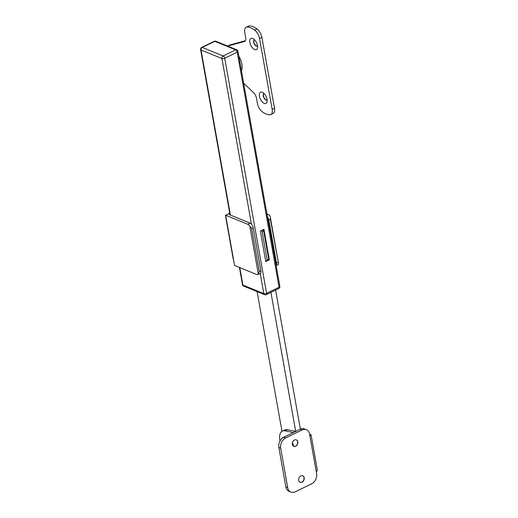 <?xml version="1.0" encoding="UTF-8"?>
<svg xmlns="http://www.w3.org/2000/svg" width="518" height="518" viewBox="0 0 518 518"><rect width="100%" height="100%" fill="white"/><g stroke="black" fill="none" stroke-linecap="round" stroke-linejoin="round"><path stroke-width="0.78" d="M265.566 260.392L266.757 260.878A1.004 0.505 -116 0 0 267.035 260.884A1.004 0.505 -116 0 0 267.21 260.23L262.16 231.883A1.004 0.505 -116 0 0 261.383 230.73L261.169 230.646M267.035 260.884L268.602 260.12A1.004 0.505 -116 0 0 268.771 259.466L263.72 231.119A1.004 0.505 -116 0 0 262.95 229.973L262.73 229.882M275.608 290.067L300.382 429.15M270.92 292.359L295.687 431.39M281.986 431.306L257.109 291.628M302.693 475.738A3.522 2.648 -67.8 0 1 304.001 477.622A3.522 2.648 -67.8 0 1 302.972 481.196A3.522 2.648 -67.8 0 1 300.032 482.258M304.189 477.7A3.522 2.648 -67.8 0 1 303.114 481.319A3.522 2.648 -67.8 0 1 300.123 482.297A3.522 2.648 -67.8 0 1 298.718 480.374A3.522 2.648 -67.8 0 1 299.792 476.754A3.522 2.648 -67.8 0 1 302.79 475.777A3.522 2.648 -67.8 0 1 304.189 477.7M296.302 439.853A3.522 2.648 -67.8 0 1 297.61 441.737A3.522 2.648 -67.8 0 1 296.581 445.312A3.522 2.648 -67.8 0 1 293.635 446.374M297.798 441.815A3.522 2.648 -67.8 0 1 296.723 445.435A3.522 2.648 -67.8 0 1 293.725 446.412A3.522 2.648 -67.8 0 1 292.327 444.483A3.522 2.648 -67.8 0 1 293.402 440.863A3.522 2.648 -67.8 0 1 296.393 439.886A3.522 2.648 -67.8 0 1 297.798 441.815M280.037 440.973A14.096 7.11 64 0 1 279.895 440.268A14.096 7.11 64 0 1 282.316 431.118A14.096 7.11 64 0 1 285.049 430.846L293.408 432.549M302.059 429.979L300.213 429.228L283.806 437.237L285.651 437.995L302.059 429.979A8.055 6.054 112.2 0 1 306.384 429.7A8.055 6.054 112.2 0 1 309.583 434.103L309.9 435.903L311.065 434.79L317.392 470.331L316.297 471.788L316.615 473.581A8.055 6.054 112.2 0 1 311.642 483.812L295.241 491.822A8.055 6.054 112.2 0 1 290.915 492.1A8.055 6.054 112.2 0 1 287.717 487.697L280.685 448.219L278.839 447.468L285.871 486.939L287.717 487.697M285.651 437.995A8.055 6.054 112.2 0 0 280.685 448.219M282.316 431.118L284.66 429.979A14.096 7.11 64 0 1 287.386 429.707L295.752 431.403M309.602 434.22L311.065 434.79M300.213 429.228A8.055 6.054 -67.8 0 1 304.539 428.949L306.384 429.7M290.915 492.1L289.07 491.342A8.055 6.054 -67.8 0 1 285.871 486.939M278.839 447.468A8.055 6.054 -67.8 0 1 283.806 437.237M293.505 446.302A8.055 4.066 -116 0 0 293.421 445.797A8.055 4.066 -116 0 0 292.443 442.625M285.619 436.357A8.055 4.066 -116 0 0 284.971 436.551L282.627 437.691A8.055 4.066 -116 0 0 281.462 439.005M283.34 437.49A8.055 4.066 -116 0 0 282.627 437.691M264.089 93.57A3.522 1.781 -116 0 0 263.83 93.654A3.522 1.781 -116 0 0 263.442 96.769A3.522 1.781 -116 0 0 265.941 99.961A3.522 1.781 -116 0 0 266.925 99.987A3.522 1.781 -116 0 0 267.146 99.832M263.953 93.603A3.522 1.781 -116 0 0 263.714 96.769A3.522 1.781 -116 0 0 266.174 99.844A3.522 1.781 -116 0 0 267.042 99.916M264.264 103.412A6.242 3.147 -116 0 0 267.146 101.593A6.242 3.147 -116 0 0 262.704 92.489A6.242 3.147 -116 0 0 262.283 92.288A6.242 3.147 -116 0 0 259.46 96.29A6.242 3.147 -116 0 0 264.264 103.412M254.5 39.744A3.522 1.781 -116 0 0 254.247 39.821A3.522 1.781 -116 0 0 253.852 42.936A3.522 1.781 -116 0 0 256.352 46.128A3.522 1.781 -116 0 0 257.336 46.154A3.522 1.781 -116 0 0 257.563 46.005M254.364 39.776A3.522 1.781 -116 0 0 254.131 42.942A3.522 1.781 -116 0 0 256.585 46.011A3.522 1.781 -116 0 0 257.452 46.089M254.675 49.579A6.242 3.147 -116 0 0 257.556 47.76A6.242 3.147 -116 0 0 253.114 38.662A6.242 3.147 -116 0 0 252.693 38.455A6.242 3.147 -116 0 0 249.87 42.457A6.242 3.147 -116 0 0 254.675 49.579M243.654 83.21L253.451 92.515A6.041 3.05 64 0 1 256.514 98.323L257.407 103.347A8.055 4.066 -116 0 0 262.335 111.804A24.165 12.192 -116 0 0 266.148 113.999A24.165 12.192 -116 0 0 269.716 114.821A8.055 4.066 -116 0 0 270.784 114.607A8.055 4.066 -116 0 0 272.164 109.382L259.544 38.52A8.055 4.066 -116 0 0 254.616 30.063A24.165 12.192 -116 0 0 247.241 27.046A8.055 4.066 -116 0 0 246.173 27.26A8.055 4.066 -116 0 0 244.787 32.485L245.681 37.51A6.041 3.05 64 0 1 244.645 41.427A6.041 3.05 64 0 1 244.373 41.531L227.667 46.089M241.427 70.707A13.086 6.604 -116 0 0 238.837 56.158M245.357 40.754L229.888 44.982A16.11 8.126 -116 0 0 229.157 45.254L227.544 46.044M270.784 114.607L273.122 113.461A8.055 4.066 -116 0 0 274.508 108.236L261.888 37.374A8.055 4.066 -116 0 0 256.96 28.917A24.165 12.192 -116 0 0 249.579 25.9A8.055 4.066 -116 0 0 248.517 26.114L246.173 27.26M253.205 227.706L260.878 270.772A4.027 2.033 64 0 1 260.185 273.381L257.841 274.527A4.027 2.033 -116 0 0 258.34 274.035L249.825 226.224A4.027 2.033 -116 0 0 247.766 224.255L250.11 223.116A4.027 2.033 64 0 1 253.205 227.706L251.644 228.47L259.311 271.536L258.34 274.035M233.191 259.013L225.466 215.637L234.576 265.443L256.714 274.501A4.027 2.033 -116 0 0 257.841 274.527M249.825 226.224L251.644 228.47M225.466 215.637L225.628 215.203L247.766 224.255M229.752 213.189L225.628 215.203L234.576 265.443M229.934 214.206L229.202 214.562L250.11 223.116M266.932 213.869L268.071 214.335A4.027 2.033 64 0 1 270.131 216.31L278.652 264.122A4.027 2.033 64 0 1 278.147 264.607L276.139 265.592M276.126 265.514A4.027 2.033 -116 0 0 276.495 263.144L268.829 220.079A4.027 2.033 -116 0 0 267.489 217.01M278.652 264.122L270.39 219.315L270.474 217.243M269.366 259.796L263.934 229.293L260.34 231.047L265.773 261.551L269.366 259.796L268.784 259.563M267.21 260.23L268.771 259.466M262.16 231.883L263.72 231.119M261.383 230.73L262.95 229.973M316.297 471.788L309.9 435.903M285.049 430.846L287.386 429.707M227.635 46.076L229.888 44.982M272.164 109.382L274.508 108.236M259.544 38.52L261.888 37.374M254.616 30.063L256.96 28.917M247.241 27.046L249.579 25.9M244.373 41.531L244.891 41.272M259.311 271.536L260.878 270.772M267.094 214.815L268.071 214.335M276.495 263.144L278.062 262.38M270.39 219.315L268.829 220.079M239.782 267.573L242.897 285.042A2.014 0.855 -10.1 0 1 242.476 284.635A2.014 2.014 0 0 0 243.7 286.143L264.601 294.697A2.014 2.014 0 0 0 266.246 294.638L278.742 288.539A2.014 1.017 -116 0 0 279.092 287.231L237.218 52.176L224.721 58.275L266.595 293.337L279.092 287.231A2.014 0.855 -10.1 0 0 279.843 286.376L237.976 51.321A2.014 0.855 169.9 0 1 237.218 52.176A2.014 1.017 64 0 0 235.671 49.877L214.769 41.33L202.273 47.429L223.174 55.983L235.671 49.877A2.014 1.515 112.2 0 1 236.752 49.806L215.851 41.259A2.014 1.515 112.2 0 0 214.769 41.33A2.014 1.017 64 0 0 214.206 41.31L201.703 47.416A2.014 1.017 64 0 1 202.273 47.429A2.014 1.515 112.2 0 0 201.029 49.987L230.432 215.067M243.7 286.143A2.014 1.515 -67.8 0 1 242.897 285.042L263.804 293.596L260.198 273.374M251.424 224.093L221.931 58.54L201.029 49.987A2.014 0.855 169.9 0 1 200.608 49.579L230.057 214.912M224.721 58.275A2.014 0.855 169.9 0 1 221.931 58.54A2.014 1.515 112.2 0 1 223.174 55.983A2.014 1.017 64 0 1 224.721 58.275M264.601 294.697A2.014 1.515 -67.8 0 1 263.804 293.596A2.014 0.855 -10.1 0 0 266.595 293.337A2.014 1.017 -116 0 1 266.246 294.638M242.476 284.635L239.413 267.424M201.703 47.416A2.014 2.014 0 0 0 200.608 49.579M215.851 41.259A2.014 2.014 0 0 0 214.206 41.31M237.976 51.321A2.014 2.014 0 0 0 236.752 49.806M278.742 288.539A2.014 2.014 0 0 0 279.843 286.376"/></g></svg>
